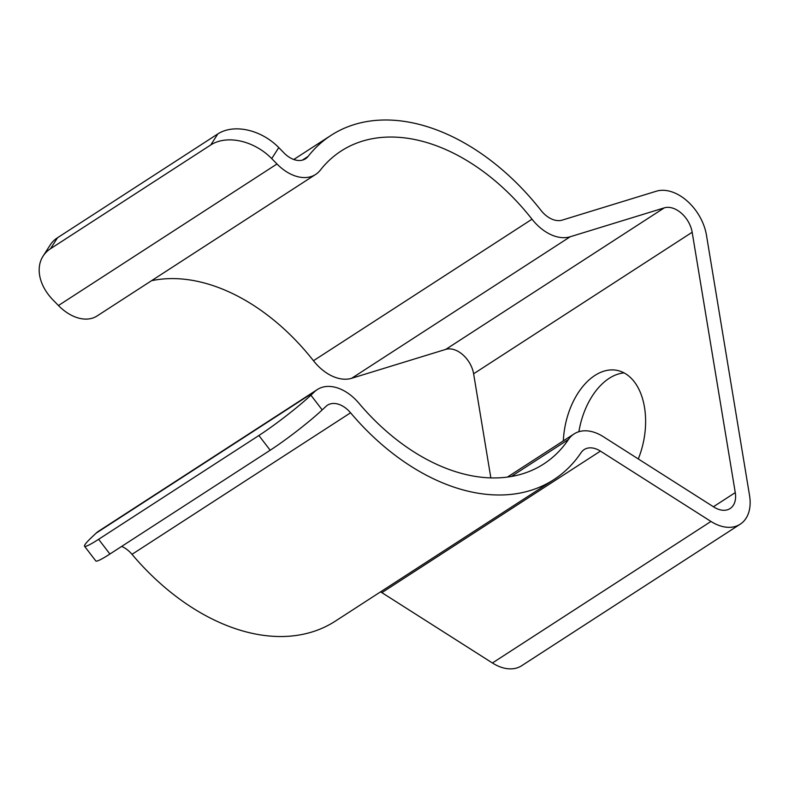 <?xml version="1.0" encoding="UTF-8"?>
<svg xmlns="http://www.w3.org/2000/svg" width="789" height="789" viewBox="0 0 789 789"><rect width="100%" height="100%" fill="white"/><g stroke="black" fill="none" stroke-linecap="round" stroke-linejoin="round"><path stroke-width="1.18" d="M490.847 477.878L473.617 373.789A23.305 15.543 57.1 0 0 445.755 349.389L351.647 378.286A41.945 27.98 -122.9 0 1 313.46 360.731A186.401 124.346 57.1 0 0 151.527 280.716M532.023 219.204A186.401 124.346 57.1 0 0 341.114 151.034A186.401 124.346 57.1 0 0 320.334 170.128A41.945 27.98 -122.9 0 1 315.659 174.428A41.945 27.98 -122.9 0 1 276.998 163.984L271.722 158.599A46.6 33.227 -147.4 0 0 210.771 144.939L217.823 133.933A46.6 33.227 32.6 0 1 278.773 147.592L284.05 152.977A23.305 15.543 57.1 0 0 305.521 158.776A23.305 15.543 57.1 0 0 308.124 156.39A205.041 136.773 -122.9 0 1 330.986 135.392A205.041 136.773 -122.9 0 1 540.978 210.367A23.305 15.543 57.1 0 0 562.192 220.121L656.3 191.224A41.945 27.98 -122.9 0 1 706.451 235.152L749.55 495.492A41.945 27.98 -122.9 0 1 740.22 524.192A41.945 27.98 -122.9 0 1 710.968 521.45L600.429 451.111A23.305 15.543 57.1 0 0 584.176 449.582A23.305 15.543 57.1 0 0 581.089 452.649A205.041 136.773 -122.9 0 1 553.898 479.604A205.041 136.773 -122.9 0 1 350.572 412.795A23.305 15.543 57.1 0 0 327.465 405.201A23.305 15.543 57.1 0 0 325.995 406.355L322.198 409.905A46.6 4.152 142.5 0 1 270.183 450.233L258.881 435.508A46.6 4.152 -37.5 0 0 310.896 395.181L314.683 391.63A41.945 27.98 -122.9 0 1 317.326 389.559A41.945 27.98 -122.9 0 1 358.916 403.218A186.401 124.346 57.1 0 0 543.759 463.952A186.401 124.346 57.1 0 0 568.484 439.453A41.945 27.98 -122.9 0 1 574.047 433.94A41.945 27.98 -122.9 0 1 603.299 436.682L713.838 507.021A23.305 15.543 57.1 0 0 730.091 508.55A23.305 15.543 57.1 0 0 735.269 492.602L692.17 232.252A23.305 15.543 57.1 0 0 664.308 207.852L570.2 236.759A41.945 27.98 -122.9 0 1 532.023 219.204L313.46 360.731M315.659 174.428L97.096 315.955A41.945 27.98 -122.9 0 1 58.445 305.521L53.169 300.126A46.6 33.227 -147.4 0 1 43.07 256.129L50.111 245.123A46.6 33.227 32.6 0 1 57.548 237.726L217.823 133.933M57.548 237.726L50.496 248.732L210.771 144.939M50.496 248.732A46.6 33.227 -147.4 0 0 43.07 256.129M578.889 431.701A64.077 39.973 101.4 0 1 609.167 378.345A64.077 39.973 101.4 0 1 624.089 372.891M740.22 524.192L521.667 665.729A41.945 27.98 -122.9 0 1 492.415 662.987L381.876 592.638A23.305 15.543 57.1 0 0 380.554 591.858M553.898 479.604L335.345 621.13A205.041 136.773 -122.9 0 1 132.01 554.332A23.305 15.543 57.1 0 0 121.664 546.412M317.326 389.559L98.773 531.086A41.945 27.98 -122.9 0 0 96.13 533.157L92.343 536.717A46.6 4.152 -37.5 0 0 84.522 546.225A46.6 4.152 -37.5 0 0 98.605 539.301L109.908 554.026L270.183 450.233M109.908 554.026A46.6 4.152 142.5 0 1 95.824 560.959L84.522 546.225M98.605 539.301L258.881 435.508M638.281 458.942A64.077 39.973 -78.6 0 0 617.166 370.396A64.077 39.973 -78.6 0 0 594.886 375.456A64.077 39.973 -78.6 0 0 563.346 440.864M58.445 305.521L276.998 163.984M302.286 160.167L308.124 156.39M492.415 662.987L710.968 521.45M381.876 592.638L600.429 451.111M132.01 554.332L350.572 412.795M96.13 533.157L314.683 391.63M511.292 476.487L568.484 439.453M713.414 506.755L735.269 492.602M473.617 373.789L692.17 232.252M445.755 349.389L664.308 207.852M351.647 378.286L570.2 236.759M310.896 395.181L322.198 409.905M278.773 147.592L271.722 158.599M293.764 159.486L330.986 135.392M507.435 477.069L574.047 433.94"/></g></svg>
